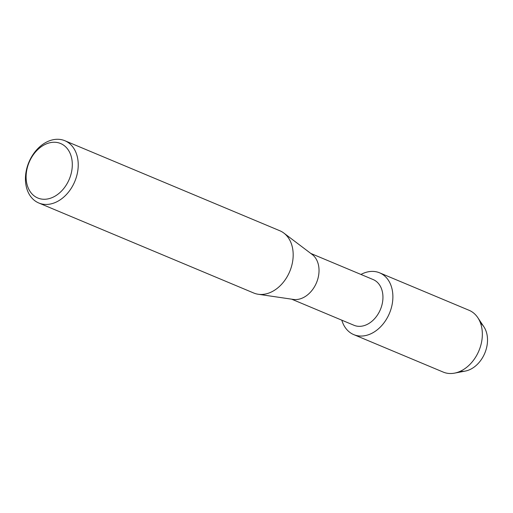 <?xml version="1.0" encoding="UTF-8"?>
<svg xmlns="http://www.w3.org/2000/svg" width="513" height="513" viewBox="0 0 513 513"><rect width="100%" height="100%" fill="white"/><g stroke="black" fill="none" stroke-linecap="round" stroke-linejoin="round"><path stroke-width="0.77" d="M480.482 323.023A26.74 19.712 112.7 0 1 487.35 343.255A26.74 19.712 112.7 0 1 460.27 371.277M310.801 253.441L373.137 279.553A24.791 18.276 112.7 0 1 382.794 300.272A24.791 18.276 112.7 0 1 353.989 325.28L291.647 299.169M392.676 300.83A33.492 24.695 112.7 0 1 369.168 334.495A33.492 24.695 112.7 0 1 341.799 320.176A33.492 24.695 112.7 0 0 353.758 334.617A33.492 24.695 112.7 0 0 392.676 300.83A33.492 24.695 112.7 0 0 360.953 274.449A33.492 24.695 112.7 0 1 379.633 272.833A33.492 24.695 112.7 0 1 392.676 300.83M64.875 140.729L279.822 230.747A33.755 24.887 112.7 0 1 283.849 233.069L312.186 254.486A24.791 18.276 112.7 0 1 318.874 273.5A24.791 18.276 112.7 0 1 293.365 299.425L258.225 294.257A33.755 24.887 112.7 0 1 253.743 293.019L38.796 202.994A33.755 24.887 112.7 0 1 25.65 174.779A33.755 24.887 112.7 0 1 64.875 140.729A33.755 24.887 112.7 0 1 78.021 168.944A33.755 24.887 112.7 0 1 38.796 202.994M283.849 233.069A33.755 24.887 112.7 0 1 292.968 258.962A33.755 24.887 112.7 0 1 258.225 294.257M72.121 168.206A29.536 21.777 112.7 0 1 46.273 199.159A29.536 21.777 112.7 0 1 26.291 173.317A29.536 21.777 112.7 0 1 52.14 142.364A29.536 21.777 112.7 0 1 72.121 168.206M379.633 272.833L469.094 310.301A33.492 24.695 112.7 0 1 477.783 317.63L483.874 326.755A26.74 19.712 112.7 0 1 487.35 343.255A26.74 19.712 112.7 0 1 465.317 371.072L454.537 373.137A33.492 24.695 112.7 0 1 443.219 372.085L353.758 334.617M477.783 317.63A33.492 24.695 112.7 0 1 482.137 338.298A33.492 24.695 112.7 0 1 454.537 373.137"/></g></svg>
